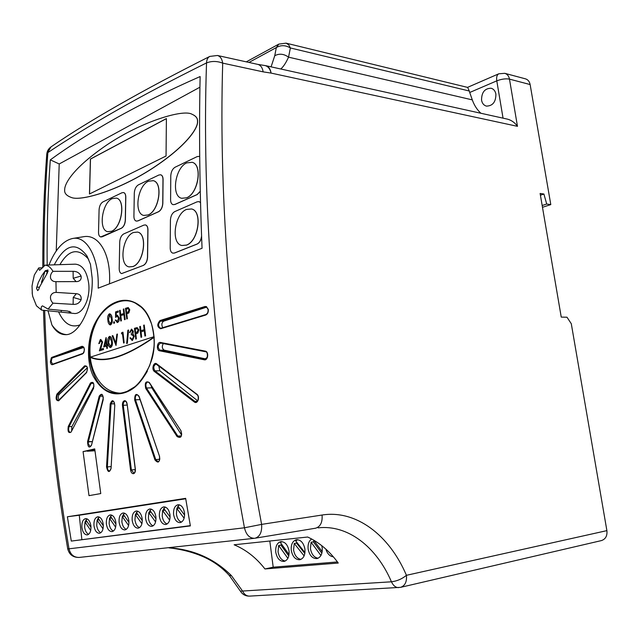 <?xml version="1.0" encoding="UTF-8"?>
<svg xmlns="http://www.w3.org/2000/svg" width="639" height="639" viewBox="0 0 639 639"><rect width="100%" height="100%" fill="white"/><g stroke="black" fill="none" stroke-linecap="round" stroke-linejoin="round"><path stroke-width="0.96" d="M36.527 288.429L37.693 290.609L38.763 289.411L39.482 287.151L47.342 273.005L47.989 269.985L45.241 270.768L41.982 275.401L38.356 282.382L36.527 288.429M76.36 293.692L73.229 297.439L73.134 304.364C76.8 304.611 79.452 303.07 81.105 299.747C81.576 296.089 79.995 294.076 76.36 293.692L56.168 292.398L55.952 281.679C53.341 281.719 51.559 280.601 50.609 278.324C50.09 275.744 50.872 273.404 52.957 271.319C50.729 267.437 48.085 265.377 45.01 265.145L40.057 270.009L39.354 270.193L38.683 267.933L34.346 274.978L32.845 281.679L32.03 285.968L32.333 294.092L32.733 296.44L36.471 305.825L41.599 310.099L73.924 313.445C82.607 314.835 90.65 298.717 88.669 283.301C86.792 271.144 82.335 264.762 75.306 264.163L45.01 265.145M52.957 271.319L73.094 271.327C76.752 271.271 79.412 272.853 81.073 276.056C81.6 279.203 80.282 281.048 77.119 281.591L56.16 281.679M73.094 271.327L73.205 278.277L76.113 281.591M38.683 267.933L42.821 267.789M32.174 292.758L32.333 294.092M73.134 304.364L52.981 303.166L48.077 309.092L67.478 311.041L70.881 312.159L69.963 312.83L67.255 312.791M56.168 292.398C53.46 292.382 51.615 293.597 50.625 296.041C50.114 298.709 50.896 301.089 52.981 303.166M48.077 309.092L42.541 305.889C41.136 306.385 40.824 307.782 41.599 310.099M61.576 310.45L60.929 312.024M88.621 259.266C78.333 247.628 68.756 249.434 59.906 264.658M58.532 311.784C64.06 323.829 71.264 328.166 80.147 324.804M66.24 334.604C60.833 334.037 56.056 330.834 51.919 324.971L47.997 310.738M44.666 310.402C47.038 387.825 55.154 467.293 69.004 548.813L244.449 527.782C213.706 362.585 201.78 200.734 206.533 62.918C172.466 79.811 142.337 95.722 116.154 110.659C90.003 125.579 67.239 139.566 47.869 152.601C45.121 189.256 43.795 227.244 43.907 266.551M71.296 541.081L190.366 525.905L185.653 498.34L67.391 516.767L71.296 541.081L190.326 525.641M133.647 473.659C132.113 473.803 131.083 472.604 130.556 470.072L122.44 405.374C122.329 402.802 123.007 401.244 124.477 400.709C125.875 400.677 126.77 401.827 127.161 404.144L135.348 469.146C135.556 471.558 134.989 473.06 133.647 473.659M123.662 393.001C111.346 396.164 101.21 390.549 93.254 376.163C86.113 361.498 87.303 338.167 94.947 323.286C100.674 312.223 107.831 305.123 116.41 301.959C124.996 298.637 133.295 300.242 141.307 306.784C151.954 315.698 157.561 338.734 152.162 358.375C145.732 377.992 136.235 389.534 123.662 393.001M48.963 265.017C55.218 249.474 63.109 240.631 72.662 238.475C87.016 235.456 99.42 258.356 98.174 288.165L202.06 248.283C199.624 187.85 198.985 130.604 200.127 76.544C168.488 90.514 140.364 104.437 115.739 118.311C90.946 132.289 69.14 146.139 50.305 159.87C47.821 193.936 46.783 229.002 47.19 265.073M106.537 466.893L110.22 403.928C112.113 399.263 113.638 399.694 114.78 405.23L111.058 468.499C109.333 472.996 107.823 472.461 106.537 466.893L107.344 466.941C107.456 469.457 108.223 470.823 109.644 471.047L111.058 468.499M103.191 399.782L91.465 445.319C89.101 448.458 87.807 447.204 87.591 441.541L99.221 396.164C101.777 392.817 103.095 394.023 103.191 399.782L103.254 399.519M90.434 383.025C93.358 381.267 94.364 383.112 93.47 388.544L71.137 432.004C68.517 433.546 67.558 431.7 68.253 426.469L90.434 383.025L91.145 383.408L68.964 426.828C68.213 429.767 68.685 431.652 70.37 432.467L71.137 432.004M84.588 365.859C87.583 365.804 88.198 368.096 86.433 372.737L58.668 400.789C56.024 400.725 55.449 398.488 56.943 394.071L84.588 365.859L85.227 366.355L57.574 394.535C56.344 397.362 56.599 399.391 58.357 400.637M51.935 357.337L82.143 346.266C84.923 347.88 85.091 350.412 82.663 353.87L52.406 364.669C51.36 364.853 50.705 363.895 50.425 361.818L51.28 357.872L51.935 357.337L52.478 357.872L51.927 358.327L51.28 357.872M51.919 324.971C55.505 331.29 59.922 334.517 65.162 334.652C79.044 335.699 93.55 305.985 92.168 278.077L90.474 264.306L87.056 256.127C76.161 241.342 65.218 244.25 54.219 264.842M83.07 451.597L94.724 448.897L100.762 493.572L88.997 495.648L83.07 451.597L94.804 449.584M139.102 396.38L159.534 456.374C159.758 462.46 158.24 463.642 154.965 459.92L134.701 400.118C134.645 394.159 136.107 392.913 139.102 396.38L139.182 396.627M149.334 382.521L180.917 430.646C182.339 436.613 181.069 438.594 177.115 436.589L145.74 388.448C144.566 382.729 145.764 380.756 149.334 382.521L149.566 382.937M156.731 363.895L196.86 394.223C200.35 396.571 197.659 404.711 194.304 401.979L154.334 371.427C151.275 369.246 153.767 361.378 156.731 363.895L196.836 394.527M160.429 342.448L205.247 351.115C209.105 351.626 208.09 360.747 204.288 359.781L159.518 350.779C156.124 350.276 157.074 341.593 160.429 342.448L160.78 343.055L205.518 351.722M204.967 306.512L206.453 306.6L208.306 309.611C208.458 312.359 207.595 314.164 205.718 315.035L160.677 328.75C157.058 327.072 156.835 324.332 160.006 320.53L204.967 306.512L205.494 307.175L160.541 321.153C157.897 323.933 157.921 326.305 160.605 328.262L160.677 328.75M94.947 450.751L87.383 451.23M307.678 537.032C319.364 542.415 329.564 551.082 338.255 563.047L264.953 568.958C256.263 557.775 245.983 549.716 234.122 544.779L307.678 537.032M169.583 547.807C194.104 549.676 214.712 558.949 231.406 575.611L242.556 591.043L391.451 581.802C397.043 581.115 402.035 578.95 406.428 575.308L606.89 530.634L571.29 323.717L566.993 317.216L561.242 317.104L540.115 193.457L543.925 194.032L540.41 195.207M269.81 541.017L273.204 567.192L264.953 568.958M273.204 567.192L337.448 561.945M289.012 550.906C287.734 544.692 284.978 541.616 280.753 541.664C277.014 542.854 275.345 546.361 275.744 552.168C277.022 558.414 279.802 561.497 284.091 561.417C287.782 560.195 289.419 556.697 289.012 550.906M304.915 549.077C303.589 542.775 300.753 539.659 296.408 539.723C292.574 540.937 290.857 544.492 291.28 550.371C292.59 556.713 295.45 559.836 299.859 559.74C303.653 558.494 305.338 554.94 304.915 549.077M311.616 538.973C308.845 541.009 307.686 544.38 308.142 549.093C309.492 555.539 312.447 558.702 317 558.59C320.89 557.304 322.623 553.701 322.184 547.759L321.736 545.618M325.818 549.061C327.312 553.781 329.828 556.369 333.366 556.833M281.448 543.997L280.944 545.099L278.66 545.498L278.045 551.753C279.051 557.2 281.44 560.299 285.21 561.05M296.847 542.407L296.544 543.078L294.259 543.477L293.573 549.963C294.619 555.507 297.087 558.646 300.985 559.373M313.965 540.594L313.374 541.832L311.089 542.239L310.434 548.677C311.528 554.34 314.092 557.527 318.118 558.23M304.963 552.607L295.753 541.025L297.582 539.667M322.192 551.665L313.573 540.067M289.044 554.54L280.465 542.639L281.919 541.624M311.089 542.239L320.93 555.523M294.259 543.477L304.108 555.898M278.66 545.498L287.877 558.342M280.944 545.099L288.78 555.978M313.374 541.832L321.864 553.27M296.544 543.078L304.827 553.494M199.927 87.192L59.219 163.967L56.24 250.959M59.219 163.967L50.305 159.87M200.534 202.595L199.128 201.652M172.865 253.156L174.567 253.028L197.131 244.066C199.48 242.884 200.973 240.44 201.605 236.726M136.235 221.094L137.88 220.934L158.592 211.733C161.124 210.215 162.538 207.411 162.841 203.33L163.073 179.495C163.033 176.931 162.29 175.374 160.844 174.822L160.796 174.806M71.225 197.419L71.28 197.435C80.003 201.477 116.865 191.42 152.441 168.392C187.067 145.692 198.282 127.8 197.571 121.418C197.826 118.359 196.013 115.986 192.131 114.309L192.091 114.293M72.662 238.475L83.405 236.742C98.901 233.618 111.338 254.61 109.485 283.7M100.714 236.949L102.16 236.805L121.386 228.267C123.734 226.837 125.068 224.153 125.38 220.215L125.803 197.163C125.779 194.615 125.076 193.09 123.694 192.571L123.647 192.563M173.033 204.656L174.91 204.488L197.227 194.568L200.263 191.444M200.263 191.253L197.131 194.544L174.814 204.456L172.993 204.64C171.444 204.065 170.637 202.443 170.589 199.767L170.781 175.765C171.068 171.699 172.498 168.856 175.078 167.226L197.203 156.587L199.368 156.387M121.658 273.588L143.4 265.393C145.884 264.011 147.282 261.263 147.585 257.166L147.952 229.856C147.905 227.133 147.122 225.503 145.588 224.96L145.548 224.952M64.691 189.663C64.196 193.074 66.36 195.662 71.185 197.411C79.915 201.453 116.777 191.396 152.346 168.361C186.971 145.66 198.186 127.768 197.483 121.386C197.731 118.319 195.917 115.955 192.043 114.269C183.457 108.902 141.538 121.434 106.665 145.053C73.126 167.929 64.531 183.641 64.691 189.663M166.052 156.012L166.396 118.558L90.403 159.047L89.46 194L166.052 156.012M166.396 118.638L90.49 159.071L89.548 193.96M606.89 530.634C607.417 535.857 605.58 539.18 601.387 540.594L400.589 587.345C405.03 585.771 406.979 581.762 406.428 575.308C389.375 535.107 356.019 509.61 322.08 515.026C322.583 522.319 320.419 526.72 315.57 528.213L315.275 528.253M503.053 118.167L496.791 80.849C501.543 79.036 505.769 78.461 509.475 79.124C508.852 76.033 507.294 74.1 504.802 73.325L525.498 78.853C527.974 79.627 529.523 81.528 530.138 84.556L509.475 79.124L517.47 126.33C514.89 122.68 511.599 120.292 507.614 119.173L265.824 65.689C268.644 66.48 270.401 68.948 271.096 73.094C269.985 68.557 267.789 66.017 264.514 65.474L257.868 64.403C260.688 65.202 262.445 67.686 263.14 71.856L222.699 63.133C218.57 199.935 230.879 360.436 261.607 524.387L322.08 515.026M542.479 207.3L550.794 204.6L530.138 84.556M481.55 100.171C482.181 103.398 483.811 105.379 486.431 106.114C492.733 105.962 495.888 101.968 495.904 94.141C495.273 90.962 493.675 88.997 491.119 88.246C484.753 88.334 481.566 92.312 481.55 100.171M542.168 205.502L546.696 204.033L543.925 194.032M550.794 204.6L546.696 204.033M467.516 87.383L498.803 73.789C496.95 74.803 496.279 77.159 496.791 80.849L469.721 92.487L472.301 99.884C474.218 105.315 477.085 109.772 480.911 113.263M469.721 92.487L469.298 91.01L290.386 47.965L288.548 57.151C285.921 62.934 283.325 66.879 280.745 68.988M271.088 66.847L274.746 55.729L276.328 47.566C280.833 44.954 285.513 45.081 290.386 47.965L288.668 44.77L286.08 43.156L467.652 87.415L469.298 91.01M168.984 547.871C179.216 548.933 189.08 551.241 198.585 554.804C206.709 557.959 218.258 563.279 229.329 575.491L240.432 591.211L242.556 591.043C244.226 594.446 246.558 596.139 249.545 596.115L400.589 587.345M229.329 575.491L231.406 575.611M274.746 55.729C279.243 53.333 283.836 53.804 288.548 57.151L472.301 99.884M98.526 232.253C98.534 234.88 99.253 236.446 100.674 236.941L121.29 228.243C123.647 226.813 124.972 224.129 125.284 220.191L125.715 197.139C125.691 194.591 124.988 193.058 123.599 192.547L121.985 192.746L102.903 201.916C100.666 203.354 99.396 205.974 99.085 209.768L98.526 232.253M107.767 231.693L111.609 231.278C121.929 227.54 125.931 199.783 116.434 198.138L116.386 198.122M111.521 231.254C121.825 227.524 125.843 199.759 116.338 198.106L112.224 198.609C101.952 202.763 98.182 230.08 107.719 231.685L111.521 231.254M133.918 216.294C133.95 218.953 134.701 220.551 136.195 221.078L137.784 220.91L158.504 211.709C161.036 210.183 162.45 207.387 162.745 203.306L162.977 179.463C162.937 176.899 162.194 175.342 160.748 174.79L158.903 174.998L138.351 184.879C135.947 186.404 134.597 189.136 134.302 193.066L133.918 216.294M143.767 215.431L148.168 214.984C159.135 210.982 163.36 182.666 153.32 180.701L153.264 180.685M148.072 214.96C159.039 210.966 163.272 182.642 153.224 180.677L148.52 181.204C137.585 185.653 133.639 213.522 143.727 215.423L148.072 214.96M181.716 198.306L186.604 197.786C198.258 193.505 202.747 164.646 192.147 162.314L186.756 162.873C175.126 167.642 170.964 196.045 181.62 198.274L186.7 197.81C198.362 193.529 202.843 164.678 192.243 162.346L192.179 162.33M200.534 202.691L199.08 201.644L197.116 201.82L174.767 211.597C172.155 213.138 170.709 215.974 170.421 220.104L170.198 247.98C170.262 250.847 171.132 252.573 172.818 253.148L174.471 253.004L197.036 244.042C199.592 242.7 201.101 240.016 201.581 235.983M181.899 245.504L186.492 245.128C198.577 241.238 202.811 211.102 191.612 208.993L191.564 208.977M186.396 245.096C198.473 241.222 202.715 211.078 191.524 208.961L186.556 209.416C174.511 213.809 170.589 243.475 181.851 245.496L186.396 245.096M143.304 265.377C145.796 263.987 147.186 261.247 147.497 257.142L147.857 229.832C147.817 227.109 147.026 225.479 145.5 224.936L143.879 225.104L123.726 233.922C121.37 235.328 120.036 238.012 119.733 241.949L119.205 268.556C119.229 271.383 120.036 273.061 121.61 273.58L143.4 265.393M129.15 266.894L132.936 266.543C143.999 263.028 147.921 233.746 137.593 232.109L137.553 232.101M132.84 266.527C143.895 263.012 147.833 233.722 137.505 232.085L133.407 232.508C122.392 236.478 118.718 265.313 129.102 266.886L132.84 266.527M185.725 498.771L79.276 515.242L81.856 539.54M79.276 515.242L67.391 516.767M184.511 512.893C183.537 507.542 181.372 504.818 178.033 504.722C174.767 505.713 173.289 508.948 173.6 514.427C174.567 519.811 176.739 522.534 180.126 522.614C183.361 521.608 184.823 518.365 184.511 512.893M170.014 514.938C169.063 509.658 166.963 506.967 163.712 506.871C160.541 507.837 159.103 511.024 159.407 516.432C160.341 521.736 162.458 524.435 165.749 524.515C168.896 523.525 170.317 520.338 170.014 514.938M155.916 516.927C154.997 511.719 152.953 509.059 149.79 508.964C146.706 509.906 145.309 513.053 145.604 518.389C146.515 523.621 148.567 526.28 151.77 526.368C154.83 525.402 156.212 522.255 155.916 516.927M142.209 518.868C141.315 513.724 139.326 511.096 136.243 510.992C133.239 511.927 131.882 515.018 132.169 520.282C133.056 525.442 135.053 528.07 138.168 528.165C141.147 527.215 142.497 524.116 142.209 518.868M128.87 520.745C128 515.673 126.059 513.085 123.063 512.973C120.14 513.884 118.822 516.935 119.094 522.127C119.956 527.223 121.905 529.819 124.94 529.923C127.84 528.988 129.15 525.929 128.87 520.745M115.883 522.582C115.036 517.574 113.151 515.01 110.235 514.898C107.384 515.793 106.098 518.804 106.37 523.924C107.208 528.956 109.101 531.52 112.057 531.624C114.876 530.713 116.154 527.702 115.883 522.582M103.238 524.371C102.416 519.419 100.579 516.887 97.735 516.775C94.963 517.654 93.709 520.625 93.973 525.681C94.788 530.642 96.633 533.182 99.508 533.285C102.256 532.391 103.502 529.419 103.238 524.371M90.922 526.105C90.115 521.224 88.334 518.724 85.562 518.604C82.862 519.467 81.64 522.39 81.888 527.383C82.687 532.287 84.484 534.795 87.287 534.907C89.963 534.028 91.177 531.097 90.922 526.105M179.471 504.842L177.977 506.256L176.859 508.54L176.404 514.044C177.091 518.389 178.784 521.073 181.492 522.111M165.15 506.999L162.649 510.625L162.202 516.056C162.857 520.306 164.495 522.958 167.114 524.004M151.219 509.099L148.823 512.646L148.392 518.005C149.023 522.175 150.596 524.787 153.128 525.841M137.673 511.144L135.372 514.619L134.949 519.898C135.556 523.996 137.081 526.568 139.526 527.63M124.485 513.141L122.273 516.536L121.865 521.751C122.448 525.761 123.926 528.301 126.282 529.372M111.649 515.074L109.525 518.405L109.125 523.549C109.692 527.487 111.114 529.995 113.391 531.065M99.149 516.967L97.112 520.226L96.713 525.298C97.264 529.164 98.638 531.64 100.842 532.718M86.968 518.804L85.011 521.999L84.628 527.007C85.147 530.801 86.481 533.238 88.613 534.324M85.011 521.999L90.714 530.458M91.002 527.431L85.93 519.93M87.088 521.632L85.035 521.911M97.112 520.226L103.007 528.852M103.326 525.809L98.055 518.133M99.237 519.85L97.136 520.13M109.525 518.405L115.635 527.199M115.971 524.14L110.499 516.28M111.713 518.021L109.557 518.309M122.273 516.536L128.591 525.498M128.958 522.422L123.279 514.379M124.525 516.144L122.305 516.44M135.372 514.619L141.906 523.756M142.305 520.665L136.395 512.43M137.681 514.219L135.404 514.523M148.823 512.646L155.589 521.959M156.012 518.852L149.877 510.433M151.195 512.238L148.855 512.55M162.649 510.625L169.654 520.122M170.11 516.991L163.736 508.372M165.086 510.202L162.681 510.521M176.859 508.54L184.12 518.221M184.607 515.074L177.977 506.256M179.375 508.109L176.899 508.436M206.573 307.167L163.616 321.185C161.627 322.775 161.347 324.924 162.769 327.639M206.453 306.6L206.653 307.223L205.598 307.175M205.902 314.524L160.964 328.206L206.101 314.468L207.947 312.655M208.25 309.284L206.653 307.223L208.33 309.827M208.306 309.611L208.138 309.739C208.114 312.415 207.403 313.997 205.998 314.484L205.718 315.035M205.247 351.115L205.59 351.746L160.565 343.039C157.633 345.148 157.458 347.536 160.03 350.204L159.518 350.779M163.296 343.558C161.739 346.41 162.034 348.614 164.199 350.156L205.966 358.974M205.518 359.158L204.792 359.174L207.499 357.201M196.86 394.223L156.028 364.078C153.48 365.564 153.12 367.84 154.965 370.892L154.334 371.427M158.776 365.883L159.806 370.764L197.659 400.821M197.283 401.284L194.935 401.404L196.189 401.803L198.298 399.91M180.917 430.646L149.302 382.833L147.96 381.914C145.82 382.905 145.317 384.934 146.459 388.017L145.74 388.448M151.139 385.732L151.794 387.809L181.572 435.031M181.316 435.854L177.842 436.117L179.791 437.244M159.534 456.374L139.006 396.547L137.273 394.702C135.54 395.309 134.949 397.019 135.484 399.83L134.701 400.118M159.726 459.233L155.756 459.609L158.105 461.685C159.686 461.007 160.125 459.289 159.43 456.526L159.598 456.573M127.161 404.144L127.049 404.191C126.418 401.899 125.787 400.917 125.156 401.252C123.806 401.596 123.167 402.937 123.255 405.262L131.378 469.937L133.831 473.052C134.701 473.14 135.172 471.854 135.236 469.17L127.161 404.207M114.788 405.126L114.677 405.174C114.477 402.482 113.87 401.132 112.863 401.116L111.034 404L107.344 466.941L111.034 466.59M91.465 445.319L103.31 397.841C102.528 394.886 101.96 393.792 101.609 394.551L99.996 396.404L88.326 441.916L88.262 443.801L90.267 446.733L91.529 445.024M88.326 441.916L92.256 441.613L87.591 441.541M93.965 386.331L71.864 426.636L71.664 430.622M93.47 388.544L93.446 388.28C94.181 384.662 93.837 382.705 92.399 382.41L91.145 383.408L93.462 383.328M87.351 367.832L59.155 394.471C57.973 396.22 57.957 398.081 59.107 400.046M86.033 365.963L85.227 366.355L86.672 366.323M83.813 347.424L52.558 357.864L51.927 358.327L51.192 361.706L52.702 364.182L52.406 364.669M82.663 353.87L82.958 353.367C84.444 353.663 84.899 346.594 82.99 346.769L52.558 357.864M50.425 361.818L51.192 361.706L52.71 364.174L83.086 353.343M82.846 353.431L52.702 364.182M94.947 323.286L95.674 323.669C90.802 333.566 88.685 344.74 89.316 357.177C93.294 381.531 103.095 393.56 118.726 393.265L118.734 393.265C129.661 392.777 139.206 385.413 147.353 371.163M141.61 307.351L141.307 306.784M141.275 307.063L135.572 303.277C121.722 295.386 102.44 306.952 95.674 323.669C90.93 334.213 89.14 345.379 90.307 357.161L90.323 357.361C91.161 369.27 99.564 392.05 120.084 393.161M140.316 326.353L140.828 330.77L144.166 329.668L143.647 325.227L144.23 325.035L145.5 335.858L144.909 336.05L144.294 330.77L140.955 331.881L141.57 337.136L140.987 337.328L139.733 326.545L140.412 326.353L140.923 330.738M144.23 325.035L145.596 335.858L144.909 336.05M144.294 330.802L141.051 331.881L141.666 337.136L140.987 337.328M137.153 327.567L138.839 329.876L137.872 333.031L135.795 333.901L136.371 338.854L135.795 339.045L134.454 328.318L137.193 327.567L138.743 329.876L137.776 333.031L135.7 333.901L136.275 338.854L135.7 339.045M106.146 337.568L106.961 344.78L107.656 344.557L107.775 345.627L107.08 345.851L107.344 348.263L106.801 348.439L106.537 346.034L103.678 346.969L106.034 337.608L107.048 344.756M107.656 344.557L107.871 345.627L107.168 345.851L107.44 348.263L106.801 348.439M106.537 346.058L103.678 346.969M120.108 310.274L120.603 314.596L123.798 313.461L123.303 309.124L123.862 308.925L125.076 319.5L124.517 319.7L123.926 314.54L120.723 315.674L121.314 320.818L120.755 321.01L119.549 310.474L120.204 310.274L120.691 314.564M123.862 308.925L125.172 319.5L124.517 319.7M123.926 314.58L120.819 315.674L121.41 320.818L120.755 321.01M118.119 310.985L118.239 312.064L116.146 312.822L116.122 315.698L117.304 315.155L119.166 317.982C119.325 320.315 118.75 321.8 117.432 322.447L115.212 320.147L115.763 319.947L117.336 321.361L118.606 318.142L117.28 316.273L115.555 317.367L115.587 311.904L118.215 310.993L118.335 312.072L116.234 312.822L116.218 315.618M117.352 315.155L119.261 317.982C119.421 320.315 118.846 321.8 117.528 322.447L117.033 322.519M115.763 319.947L117.081 321.409M117.328 316.273L115.555 317.367M114.125 321.689L114.661 322.399L114.085 323.462M109.748 313.821L109.796 313.821C111.186 314.388 111.961 315.993 112.113 318.629C112.6 321.545 112.105 323.622 110.627 324.852L110.204 324.916M154.287 337.2C125.867 356.953 104.548 363.679 90.323 357.361L90.554 357.081C104.724 363.248 125.883 356.562 154.031 337.041M154.007 336.681L90.554 357.081M128.255 307.543L129.773 309.795L128.822 312.942L126.786 313.845L127.353 318.741L126.786 318.941L125.468 308.341L128.159 307.543L129.677 309.795L128.727 312.942L126.69 313.845L127.257 318.741L126.69 318.941M100.762 340.547L99.412 343.447L98.781 343.622L100.339 339.525L102.583 342.001L100.611 349.349M100.794 339.453L102.583 342.001M102.488 342.001L100.507 349.381L103.382 348.479L103.502 349.541L99.349 350.859L101.96 342.264L100.523 340.595M109.828 336.402L109.876 336.402C111.29 336.969 112.081 338.59 112.232 341.274C112.72 344.205 112.224 346.274 110.747 347.464L110.363 347.52M112.76 335.619L115.739 343.215L116.857 334.245L117.448 334.045L116.034 345.435L112.168 335.818L112.855 335.619L115.763 343.031M117.448 334.045L115.955 345.459M121.466 333.814L121.714 332.607L122.96 332.216L124.174 342.823L123.615 343.007L122.432 333.494L121.466 333.814L122.432 333.526M128.567 330.051L127.353 343.343L126.666 343.542L127.872 330.251L128.567 330.051M131.634 330.203L129.517 332.536L131.506 329.093L133.367 331.322L132.88 333.774L134.278 336.234L132.465 340.411L131.946 340.491M131.554 329.101L133.367 331.322M133.271 331.322L132.784 333.774L134.182 336.234L132.369 340.411L129.885 337.951L130.556 337.767L131.906 339.373M132.209 334.788L131.394 334.9L131.267 333.798L132.696 331.505L131.322 330.259M48.125 271.447L47.286 271.831L45.073 270.984L41.471 282.366M45.241 270.768L47.366 271.567M110.531 324.852L110.156 324.916C108.774 324.332 108.015 322.727 107.887 320.091C107.376 317.208 107.847 315.139 109.293 313.885L109.7 313.813C111.09 314.388 111.865 315.993 112.017 318.621C112.504 321.545 112.009 323.622 110.531 324.852L110.627 324.852M108.43 319.891L110.18 323.813L111.537 321.521L111.474 318.813L109.7 314.907L108.43 319.891L110.227 323.813M109.437 314.947L108.526 319.891M114.565 322.399L114.046 323.47L113.542 322.759L113.958 321.705L114.661 322.399M126.163 309.228L126.562 312.759L127.672 312.391L129.11 310.003L128.112 308.637L126.163 309.228L126.658 312.727M128.159 308.637L126.25 309.228M100.427 340.595L99.412 343.447M103.286 348.479L103.502 349.541M103.406 349.541L99.349 350.859M99.317 343.447L98.781 343.622M104.62 345.555L106.417 344.964L105.906 340.435L104.62 345.555M105.938 340.691L104.724 345.515M110.651 347.464L110.315 347.52C108.902 346.945 108.135 345.316 108.007 342.64C107.496 339.74 107.967 337.68 109.413 336.465L109.78 336.402C111.194 336.969 111.985 338.59 112.137 341.274C112.624 344.205 112.129 346.274 110.651 347.464L110.747 347.464M108.55 342.456L110.323 346.426L111.657 344.157L111.585 341.45L109.796 337.496L108.55 342.456L110.363 346.418M109.557 337.536L108.638 342.456M122.864 332.216L124.174 342.823M124.078 342.823L123.519 343.007M128.471 330.051L127.353 343.343M127.265 343.343L126.666 343.542M131.227 330.259L130.18 332.344M130.46 337.767L131.123 339.077L132.257 339.309L133.615 336.513L132.161 334.788L131.394 334.9M130.084 332.344L129.517 332.536M135.156 329.229L135.572 332.799L136.698 332.456L138.168 330.075L137.121 328.67L135.156 329.229L135.668 332.775M137.161 328.67L135.252 329.229M39.45 287.238L36.679 287.143M81.073 276.056L73.205 278.277M81.105 299.747L73.229 297.439M69.963 312.83L69.3 311.313M43.492 310.29C45.784 387.721 53.86 467.221 67.71 548.797L69.004 548.813C70.466 554.62 73.868 557.496 79.212 557.432L254.482 538.294C249.49 538.262 246.151 534.763 244.449 527.782L261.607 524.387C262.11 532.071 259.945 536.672 255.113 538.206L315.818 528.165M398.688 587.616C395.677 587.616 393.265 585.683 391.451 581.802C376.507 546.8 347.688 524.395 318.086 527.862M257.868 64.403L217.452 55.481L209.784 56.416C142.425 90.307 89.508 120.459 51.024 146.874L46.759 154.247C44.011 190.749 42.685 228.602 42.781 267.797M517.47 126.33L271.096 73.094L263.14 71.856M246.303 61.855L278.812 44.115L276.328 47.566L248.978 62.438M209.784 56.416C207.747 57.526 206.661 59.691 206.533 62.918C211.661 60.921 217.052 60.993 222.699 63.133C222.005 58.828 220.263 56.28 217.452 55.481M265.193 65.585L264.514 65.474M163.616 321.185L160.541 321.153L160.006 320.53M164.199 350.156L160.03 350.204L204.792 359.174L204.288 359.781M205.175 359.206C207.579 360.508 208.498 351.65 205.59 351.746L205.654 351.746M159.806 370.764L154.965 370.892L194.935 401.404L194.304 401.979M196.189 401.803C197.946 402.842 199.408 395.892 196.948 394.702L197.155 394.758M151.794 387.809L146.459 388.017L177.842 436.117L177.115 436.589M179.775 437.244C181.811 436.293 182.179 434.193 180.869 430.95L181.117 431.029M139.997 399.615L135.484 399.83L155.756 459.609L154.965 459.92M122.44 405.374L127.145 405.062M135.276 469.545L130.556 470.072M111.066 468.347L114.78 405.23M114.637 403.816L110.22 403.928M103.063 396.268L99.221 396.164M71.864 426.636L68.253 426.469M71.352 431.573L93.653 388.153M59.155 394.471L56.943 394.071M59.012 400.294L58.668 400.789M86.433 372.737L86.768 372.249M83.222 346.817L82.143 346.266M47.286 271.831L46.607 273.963M87.279 256.527L87.056 256.127M504.802 73.325L498.803 73.789M51.024 146.874C48.484 148.679 47.062 151.131 46.759 154.247M67.71 548.797C69.244 554.668 73.078 557.551 79.212 557.432M286.08 43.156L278.812 44.115M240.432 591.211C242.58 594.558 245.616 596.187 249.545 596.115M86.033 365.971C87.615 367.034 87.775 369.158 86.521 372.345L58.357 400.629M135.572 303.277L141.379 307.263C144.957 310.85 147.369 313.493 151.539 323.885C153.432 331.425 154.303 338.175 154.143 344.125C154.079 348.806 152.585 355.971 149.654 365.628C144.302 376.179 139.318 383.248 134.701 386.843L127.121 391.356C123.463 392.658 120.667 393.297 118.734 393.265L118.998 393.249"/></g></svg>
